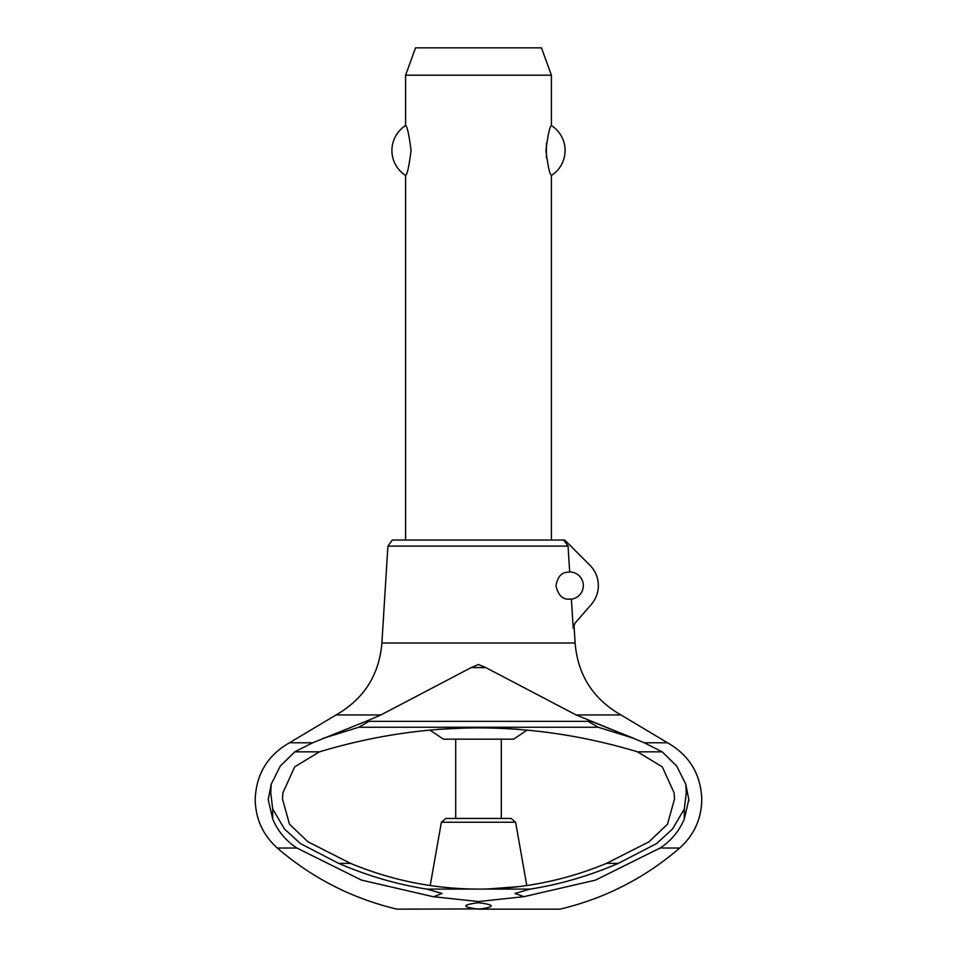 <?xml version="1.0" encoding="UTF-8"?>
<svg xmlns="http://www.w3.org/2000/svg" width="957" height="957" viewBox="0 0 957 957"><rect width="100%" height="100%" fill="white"/><g stroke="black" fill="none" stroke-linecap="round" stroke-linejoin="round"><path stroke-width="1.44" d="M478.5 901.554L433.078 896.673L361.459 880.093L296.921 848.034L277.315 848.034C262.936 835.066 255.567 818.917 255.196 799.562C256.117 774.309 267.529 755.384 289.433 742.788L312.664 742.788L367.859 720.573L380.874 714.951L471.203 667.591L478.5 664.517L485.797 667.591L576.126 714.951L644.336 742.788L662.196 751.843L676.695 766.043L685.81 784.25L688.801 799.562L684.303 818.989C679.123 831.226 671.048 840.904 660.079 848.034L595.433 880.141L523.922 896.673L478.536 901.554M688.765 801.093L688.789 800.399M296.921 848.034C285.952 840.904 277.877 831.226 272.697 818.989L268.199 799.562L271.202 784.238L280.317 766.031L294.804 751.843L312.664 742.788M387.896 546.1L392.322 540.023L563.577 540.023L568.063 546.1L387.896 546.1L381.891 643.008L575.109 643.008L574.044 625.854M429.741 729.988L443.354 739.163L513.646 739.163L527.259 729.988M501.289 818.462L501.289 739.163M455.711 739.163L455.711 818.462M430.806 885.644L430.207 885.56L441.38 822.23L445.866 818.462L511.134 818.462L515.62 822.23L526.793 885.56M519.208 729.318L497.903 728.121L519.196 729.318M468.715 727.858L437.361 729.354L468.715 727.858M438.45 886.661L451.166 887.964M451.632 888L438.27 886.649M460.054 888.586L468.978 888.957L459.946 888.574M469.277 888.969L478.739 889.101M488.01 888.957L505.368 888M505.834 887.964L512.569 887.342M512.964 887.295L518.515 886.672M576.126 714.951L620.961 714.951L667.567 742.788L644.336 742.788M289.433 742.788L336.039 714.951L380.874 714.951M319.423 751.843L294.684 766.88L282.889 792.898L282.494 799.059L289.493 824.192L307.963 841.813L350.525 863.37C390.623 880.045 432.385 888.61 475.808 889.089L481.18 889.089C524.603 888.61 566.365 880.045 606.475 863.37L648.942 841.861L667.472 824.24L674.506 799.059L674.111 792.898L662.316 766.88L637.577 751.843C531.53 719.927 425.47 719.927 319.423 751.843L294.804 751.843M478.5 902.702C461.609 904.867 461.609 907.021 478.5 909.15C461.609 907.021 461.609 904.867 478.5 902.702C495.391 904.867 495.391 907.021 478.5 909.15L560.072 909.15C604.896 898.467 644.767 878.095 679.685 848.034L660.079 848.034M277.315 848.034C312.233 878.095 352.104 898.467 396.928 909.15L483.548 908.911M350.513 863.37L338.67 863.37L300.426 843.572L284.42 828.953L272.697 808.94L270.735 792.898L271.202 784.238M323.31 738.278L358.791 727.236L368.146 721.829L367.859 720.573M588.854 721.829L598.209 727.236L633.678 738.278L589.153 720.573L588.854 721.829M662.196 751.843L637.577 751.843M685.81 784.25L686.265 792.898L684.303 808.94L672.58 828.953L656.574 843.584L618.33 863.37C589.321 875.858 559.977 884.424 530.298 889.089L515.01 893.431L523.922 896.673M433.7 896.781L442.002 893.431L426.702 889.089C397.023 884.424 367.679 875.858 338.67 863.37M569.678 571.927A13.673 13.673 0 0 1 583.315 585.588A13.673 13.673 0 0 1 571.389 599.154C570.216 598.448 559.737 602.814 555.969 585.588C558.912 569.953 568.267 572.753 569.678 571.927L568.063 546.1M563.577 540.023L564.678 540.023L589.943 565.288A28.71 28.71 0 0 1 591.306 604.429L574.942 623.258L573.219 628.271L571.389 599.154M551.411 540.023L551.411 175.454C549.749 174.545 547.93 166.231 545.945 150.488C547.93 134.746 549.749 126.432 551.411 125.534L551.411 75.196L405.589 75.196L405.589 125.534C407.251 126.432 409.07 134.746 411.055 150.488C409.07 166.231 407.251 174.545 405.589 175.454L405.589 540.023M546.399 143.323L546.399 157.654M405.589 75.196L415.541 47.85L541.459 47.85L551.411 75.196M551.411 125.534A29.619 29.619 0 0 1 551.411 175.454M405.589 175.454A29.619 29.619 0 0 1 405.589 125.534M618.33 863.37L606.475 863.37M485.797 667.591L471.203 667.591M518.634 886.649L488.046 888.957M478.273 889.101L469.253 888.969M441.38 822.23L515.62 822.23M598.209 727.236L358.791 727.236M530.298 889.089L481.18 889.089M475.808 889.089L426.702 889.089M588.926 721.351L368.074 721.351M272.697 808.94L272.697 818.989M684.303 808.94L684.303 818.989M667.567 742.788C689.471 755.384 700.883 774.309 701.804 799.562C701.433 818.917 694.064 835.066 679.685 848.034M381.891 643.008C379.199 675.02 363.911 698.993 336.039 714.951M620.961 714.951C593.089 698.993 577.801 675.02 575.109 643.008"/></g></svg>
